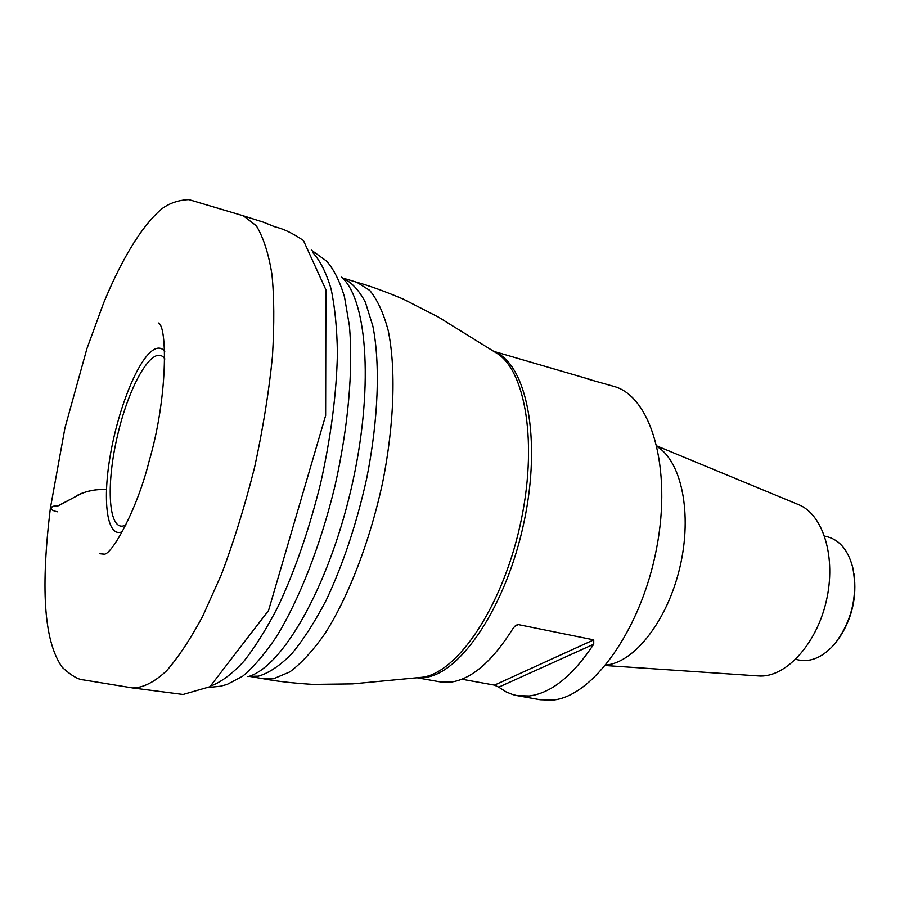 <?xml version="1.0" encoding="UTF-8"?>
<svg xmlns="http://www.w3.org/2000/svg" width="900" height="900" viewBox="0 0 900 900"><rect width="100%" height="100%" fill="white"/><g stroke="black" fill="none" stroke-linecap="round" stroke-linejoin="round"><path stroke-width="1.35" d="M593.73 639.866L593.73 644.209L498.724 687.161L494.471 685.125L593.73 639.866L518.197 624.577L515.779 625.331L513.293 628.043C492.716 660.915 472.084 678.904 451.384 682.043L440.1 681.874L417.341 677.812M498.724 687.161L506.239 691.976L512.977 694.643L517.207 695.644L529.2 695.981C551.092 693.236 572.614 675.979 593.73 644.209M517.207 695.644L540.158 699.739L552.341 700.133C592.38 697.061 641.104 630.067 656.561 548.539C672.367 467.044 650.621 395.843 613.62 386.325L586.946 378.799M461.835 679.219L494.471 685.125M493.853 351.394L591.244 379.8M605.903 665.066C634.342 662.715 667.496 620.629 679.916 567.18C692.539 513.788 681.548 461.351 657.113 446.603M605.52 665.539L758.07 675.911C784.609 678.454 816.019 645.491 826.2 601.47C836.64 557.505 823.151 514.024 798.244 504.506L656.977 446.006M795.724 659.351L799.054 660.06C811.519 662.321 823.545 656.764 835.121 643.421C851.951 620.786 857.857 595.609 852.829 567.866C848.396 550.755 840.082 540.439 827.91 536.918L824.614 536.074M853.976 573.896C857.048 597.341 851.996 618.885 838.834 638.516M243.349 215.809L263.734 222.3L274.972 226.845C283.298 228.701 292.793 233.257 303.435 240.514L325.912 289.8L325.631 415.541L268.537 610.538L209.925 686.734L183.083 694.474L132.694 687.96C143.168 687.825 154.463 682.11 166.59 670.793C178.627 656.921 190.654 638.764 202.669 616.331L221.321 574.695C233.708 541.957 244.778 506.228 254.554 467.494C263.025 428.411 268.999 391.365 272.452 356.344C274.387 323.944 274.207 296.572 271.912 274.241C268.673 253.845 263.486 237.701 256.354 225.799L243.349 215.809L188.899 199.609C178.605 200.059 169.639 203.096 161.977 208.699C139.68 227.486 119.16 265.095 103.534 303.21L86.951 348.548L64.98 427.815L50.344 508.32C53.46 504.529 56.059 507.173 59.456 505.282L76.32 496.181C78.525 493.65 94.5 488.396 106.459 489.42C94.849 489.251 85.478 491.164 78.356 495.157L56.644 506.52C55.159 504.214 44.471 509.254 57.735 511.83M164.891 358.954C153.799 342.585 129.746 383.141 117.788 434.385C105.424 485.505 108.394 533.587 125.347 525.195L126 524.858M258.412 676.159L249.019 676.316L263.891 678.847L273.577 678.746L289.811 671.906C301.309 663.345 313.009 650.599 324.923 633.679C348.559 596.655 370.012 541.125 382.624 482.546C394.324 423.945 396.034 368.213 388.17 330.401C383.512 313.02 377.37 299.689 369.731 290.396L356.85 282.274L342.394 277.931C351.225 281.846 358.886 289.935 365.366 302.209L372.881 326.171C380.396 364.095 378.405 420.064 366.593 478.912C356.569 523.868 343.114 564.289 326.228 600.154C314.865 621.934 303.3 639.9 291.521 654.03C279.877 665.719 268.841 673.099 258.412 676.159M311.254 250.065L326.43 260.966C333.731 269.1 339.75 281.07 344.486 296.876L349.358 325.463C353.351 368.798 348.311 427.196 334.868 486.304C320.647 545.231 299.216 599.783 276.368 636.829C264.904 653.861 253.688 666.979 242.708 676.192L227.171 684.416L220.511 686.227L208.744 687.442M247.972 676.654C281.678 667.834 327.859 588.701 350.876 490.05C374.096 391.455 367.886 300.049 341.606 277.166M211.545 685.71C221.704 681.727 232.47 673.605 243.821 661.354C255.352 646.751 266.794 628.414 278.145 606.364C295.132 570.206 309.319 529.065 320.704 482.94C330.998 436.556 336.566 393.401 337.41 353.475C337.039 328.68 334.935 307.192 331.088 288.979C326.351 272.97 320.321 260.921 312.986 252.855M122.513 531.63C107.314 538.616 102.274 502.808 109.991 457.065C117.517 411.424 136.328 362.846 151.909 350.921C157.016 347.051 161.303 347.186 164.768 351.326M159.57 324.157L158.366 323.021M418.151 677.722L425.374 677.385C461.07 673.256 506.678 605.194 524.092 521.752C541.789 438.345 526.41 364.084 494.539 351.832M263.891 678.847C276.739 681.311 293.096 683.168 312.941 684.405L352.485 683.899L422.156 677.273C457.009 673.121 501.502 608.141 519.817 526.579C538.391 445.072 525.803 369.371 495.799 352.642L438.457 317.115L403.267 299.093C384.93 291.375 369.45 285.773 356.85 282.274M518.197 624.577L514.53 626.423M158.479 323.021C167.445 326.194 167.737 398.171 149.074 461.329C136.901 510.334 111.814 554.524 104.254 554.197C94.129 553.14 103.455 554.096 104.603 554.175M50.344 508.32C41.13 584.707 42.964 640.406 62.37 667.462C71.134 675.461 78.154 679.613 83.43 679.894L132.694 687.96"/></g></svg>
